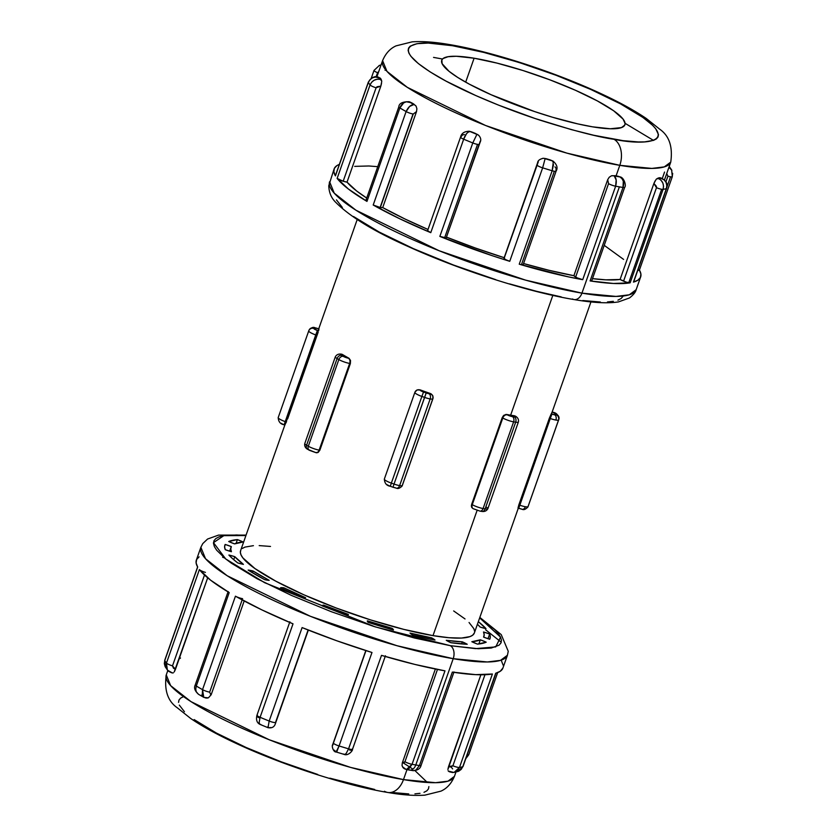 <?xml version="1.0" encoding="UTF-8"?>
<svg xmlns="http://www.w3.org/2000/svg" width="837" height="837" viewBox="0 0 837 837"><rect width="100%" height="100%" fill="white"/><g stroke="black" fill="none" stroke-linecap="round" stroke-linejoin="round"><path stroke-width="1.26" d="M249.865 570.311L249.625 571.012L249.865 570.311A13.81 2.501 19.4 0 0 248.139 570.081A13.81 2.501 -160.6 0 1 249.865 570.311A13.81 2.501 -160.6 0 1 253.036 570.991L249.865 570.311M314.775 327.696A4.059 2.762 99.5 0 1 314.806 327.696A4.059 2.762 99.5 0 1 315.465 327.937A4.059 0.732 -160.6 0 1 318.269 328.7L314.942 327.863L313.885 328.47L318.081 330.751L317.411 333.042L286.139 421.942L284.957 424.955L284.214 424.715M551.803 412.62L552.117 412.034A123.907 22.453 -160.6 0 1 551.248 413.834L555.255 414.922L556.312 414.315A4.059 3.997 25.9 0 1 558.813 419.442A8.129 1.475 -160.6 0 1 558.813 419.442L528.063 506.584A8.129 1.475 -160.6 0 1 525.364 506.73A8.129 1.475 19.4 0 0 528.063 506.584L558.813 419.442L528.063 506.584A4.059 3.997 25.9 0 1 527.885 507.002A4.059 3.997 -154.1 0 0 528.063 506.584L558.582 419.912A8.129 1.475 -160.6 0 1 555.883 420.059A8.129 1.475 -160.6 0 1 550.286 418.521L518.72 508.352L517.998 508.101L518.835 504.868L519.756 505.192L550.286 418.521A8.129 1.475 19.4 0 0 555.883 420.059A4.059 2.762 -80.5 0 0 554.732 414.849A4.059 0.732 -160.6 0 1 551.939 414.085L550.286 418.521L549.365 418.186L551.248 413.834A123.907 22.453 19.4 0 0 551.97 412.547L590.943 301.895M518.072 508.049L549.365 418.186L518.835 504.868L519.756 505.192A8.129 1.475 -160.6 0 0 525.364 506.73A4.059 2.762 -80.5 0 1 522.215 509.304L518.72 508.352L519.756 505.192A8.129 1.475 19.4 0 0 525.364 506.73A4.059 2.762 99.5 0 1 522.215 509.304A4.059 2.762 99.5 0 1 522.183 509.294M424.558 397.397A8.129 1.475 19.4 0 0 430.155 398.935A4.059 2.762 -80.5 0 0 429.004 393.725A4.059 0.732 -160.6 0 1 426.2 392.961L394.028 484.068L391.35 483.116L421.879 396.445L424.558 397.397L394.028 484.068A8.129 1.475 19.4 0 0 399.636 485.606A4.059 2.762 99.5 0 1 396.487 488.18A4.059 2.762 99.5 0 1 396.456 488.18A4.059 2.762 -80.5 0 0 399.636 485.606A8.129 1.475 19.4 0 0 402.325 485.47A8.129 1.475 -160.6 0 1 399.636 485.606L430.155 398.935L399.636 485.606A8.129 1.475 -160.6 0 1 394.028 484.068L391.35 483.116L421.879 396.445A8.129 1.475 -160.6 0 1 414.859 392.407L414.859 392.407A8.129 1.475 19.4 0 0 421.879 396.445L424.558 397.397L426.2 392.961L431.139 393.871L432.739 395.577L433.116 397.868L402.074 486.015A4.059 3.997 25.9 0 0 402.158 485.878A4.059 3.997 -154.1 0 0 402.325 485.47L432.855 398.789A8.129 1.475 -160.6 0 1 430.155 398.935A8.129 1.475 -160.6 0 1 424.558 397.397M202.261 695.191L201.55 695.16M387.939 792.493A20.318 13.831 -80.5 0 0 403.476 779.603L350.567 767.403L269.232 739.762L191.014 701.647L170.633 685.629L166.27 674.894A152.752 27.673 19.4 0 0 245.387 729.749A152.752 27.673 19.4 0 0 403.476 779.603L406.981 769.674L403.476 779.603A152.752 27.673 19.4 0 0 454.428 776.38L447.973 781.172L435.512 782.689L403.476 779.603A20.318 13.831 99.5 0 1 387.939 792.493A20.318 13.831 99.5 0 1 384.455 791.268M614.055 139.308C598.507 137.142 573.994 130.813 540.514 120.308C507.578 109.678 464.681 92.269 437.657 76.449C379.192 42.038 421.335 39.151 452.555 45.732A20.318 13.831 -80.5 0 0 449.082 44.507A20.318 13.831 99.5 0 1 452.555 45.732L483.807 52.407L519.306 62.545L556.019 75.257L590.776 89.454L620.583 103.924L642.868 117.41L652.578 125.268L655.727 128.752L658.468 134.621L658.039 136.965L656.407 138.879L653.582 140.354L644.511 141.903L638.338 141.955L623.042 140.658L593.841 135.28L571.305 129.599L535.042 118.498L498.632 105.159L475.834 95.575L446.027 81.116L430.197 71.94L418.333 63.56L410.883 56.288L408.916 53.16L408.142 50.408L408.571 48.075L410.203 46.15L417.004 43.681L428.272 43.074L452.555 45.732C468.113 47.897 492.627 54.227 526.096 64.731C559.032 75.361 601.929 92.771 628.964 108.59C687.418 143.001 645.275 145.889 614.055 139.308A20.318 13.831 99.5 0 1 619.798 165.328A20.318 13.831 -80.5 0 0 614.055 139.308M376.849 76.91L382.593 60.62L386.956 71.354L407.337 87.362L485.554 125.487L566.89 153.129L619.798 165.328A152.752 27.673 -160.6 0 1 461.71 115.475A152.752 27.673 -160.6 0 1 382.593 60.62C385.669 53.369 390.178 48.452 396.121 45.847L412.149 41.85C422.371 41.118 434.748 42.017 449.291 44.539C491.34 51.434 554.481 71.93 600.725 93.524C619.286 102.114 634.488 110.453 646.342 118.53L659.838 129.296C669.276 135.908 672.917 146.852 670.751 162.106A152.752 27.673 -160.6 0 1 619.798 165.328L616.084 175.885L619.798 165.328L651.835 168.415L664.285 166.898L670.751 162.106L664.484 179.892M637.627 270.257L639.342 269.922L640.901 274.023L640.431 277.455L637.93 280.154L633.442 282.1L666.346 188.639A162.504 29.441 -160.6 0 1 663.071 189.371A5.284 0.952 19.4 0 1 661.659 189.288A5.284 0.952 -160.6 0 1 656.48 187.687A5.284 0.952 19.4 0 0 661.659 189.288L628.744 282.749A5.284 0.952 19.4 0 1 623.565 281.148L656.48 187.687L623.565 281.148A10.232 1.852 19.4 0 1 620.091 279.464L653.906 183.449L620.091 279.464L605.894 279.84L592.502 278.637A152.752 27.673 19.4 0 0 620.091 279.464L626.264 282.132L630.167 282.822L663.071 189.371A5.284 0.952 -160.6 0 1 661.659 189.288L628.744 282.749A5.284 0.952 19.4 0 0 630.167 282.822L613.458 283.471L590.106 280.918L623.01 187.457A162.504 29.441 -160.6 0 1 619.38 186.86L581.945 293.138A10.159 6.916 99.5 0 1 574.182 299.583A10.159 6.916 -80.5 0 0 581.945 293.138L525.657 280.154L439.132 250.744L355.924 210.202L334.245 193.159L329.6 181.744A162.504 29.441 19.4 0 0 413.771 240.104A162.504 29.441 19.4 0 0 581.945 293.138L619.38 186.86A162.504 29.441 -160.6 0 1 615.634 186.212L582.719 279.673A162.504 29.441 -160.6 0 1 519.243 264.189L552.158 170.738A162.504 29.441 -160.6 0 1 542.648 167.85L509.743 261.311A162.504 29.441 -160.6 0 1 439.854 236.411L472.769 142.949A162.504 29.441 -160.6 0 1 463.677 139.204L430.773 232.665A162.504 29.441 -160.6 0 1 373.197 205.013L406.112 111.551A162.504 29.441 -160.6 0 1 399.877 107.942L366.962 201.403A162.504 29.441 -160.6 0 1 337.133 178.407L370.048 84.945A162.504 29.441 -160.6 0 1 368.343 82.434L335.428 175.896A162.504 29.441 -160.6 0 1 334.109 168.938A162.504 29.441 -160.6 0 1 339.362 164.387M450.348 645.683L375.321 626.892L264.67 582.709L225.708 558.949L213.477 542.658L223.835 535.649L245.921 535.544L236.641 534.979L223.678 535.67L219.106 536.831L215.862 538.526L213.979 540.723L213.487 543.422L214.377 546.582L216.637 550.181L225.205 558.541L231.43 563.228L257.064 578.733L291.349 595.379L331.337 611.711L373.564 626.338L414.409 637.993L450.348 645.683A10.159 6.916 99.5 0 1 453.215 658.688A10.159 6.916 -80.5 0 0 450.348 645.683L478.283 648.727L491.246 648.037L499.061 645.191L500.944 642.983L501.436 640.284L500.547 637.124L498.287 633.525L494.657 629.529L479.674 617.863L500.568 637.166L495.724 646.907L475.583 648.623L450.348 645.683M199.091 556.846L196.59 559.545L196.12 562.977L197.678 567.078A162.504 29.441 19.4 0 1 196.35 560.11L200.87 547.293L205.515 558.708L227.193 575.751L310.401 616.304L396.926 645.704L453.215 658.688A162.504 29.441 -160.6 0 1 285.04 605.653A162.504 29.441 -160.6 0 1 200.87 547.293L202.763 543.611L207.566 539.038L218.551 535.094L246.078 535.105M504.041 258.068L505.255 259.46L509.743 261.311L492.125 255.662L439.854 236.411L446.184 237.886L479.088 144.424A5.284 0.952 -160.6 0 1 477.529 144.372L444.614 237.834A5.284 0.952 19.4 0 0 446.184 237.886L480.208 142.028C481.265 139.925 480.783 137.718 478.785 135.416A5.284 4.802 -47 0 1 479.088 135.72A5.284 4.802 133 0 0 476.902 134.38L475.416 133.439A152.752 27.673 -160.6 0 1 472.549 132.256A152.752 27.673 19.4 0 0 475.416 133.439A4.949 0.9 -160.6 0 1 476.902 134.38A154.385 27.966 -160.6 0 1 470.038 131.545A154.385 27.966 19.4 0 0 476.902 134.38L472.769 142.949L476.902 134.38A5.284 4.802 -47 0 1 478.785 135.416L478.649 135.301M660.341 178.145L659.608 177.737A5.284 3.599 99.5 0 1 659.901 177.883A4.949 0.9 -160.6 0 1 661.408 178.218A154.385 27.966 -160.6 0 1 658.928 178.773A5.284 4.248 123.8 0 0 656.501 178.992L658.248 178.03L661.22 180.499L662.883 183.115L663.553 186.232L663.071 189.371L630.167 282.822A162.504 29.441 -160.6 0 1 590.106 280.918L623.01 187.457L623.314 181.231L622.017 178.637L619.84 176.91C623.387 179.17 624.454 182.686 623.01 187.457A5.284 0.952 19.4 0 0 624.664 187.321L624.664 187.321A5.284 0.952 -160.6 0 1 623.01 187.457A162.504 29.441 19.4 0 1 619.38 186.86A162.504 29.441 19.4 0 1 615.634 186.212A5.284 0.952 -160.6 0 1 608.551 183.627A5.284 0.952 19.4 0 0 615.634 186.212C616.806 181.399 616.346 177.988 614.253 175.969A154.385 27.966 19.4 0 0 619.84 176.91A154.385 27.966 -160.6 0 1 614.253 175.969A5.284 5.168 173.1 0 0 611.449 175.812L614.913 175.686L614.253 175.969L616.178 180.039L615.634 186.212L582.719 279.673A5.284 0.952 19.4 0 1 575.636 277.089L608.551 183.627L575.636 277.089A10.232 1.852 19.4 0 1 573.889 275.697L607.693 179.683L573.889 275.697L548.79 270.246L523.564 263.529A152.752 27.673 19.4 0 0 573.889 275.697L577.111 277.853L582.719 279.673L568.25 276.827L521.43 264.722A5.284 0.952 19.4 0 0 523.188 264.607L556.103 171.146A5.284 0.952 -160.6 0 1 554.345 171.261L521.43 264.722L523.198 264.586M554.983 166.835L556.103 168.394L555.977 170.8A5.284 0.952 -160.6 0 1 556.103 171.146A5.284 0.952 19.4 0 1 554.345 171.261A5.284 0.952 -160.6 0 1 552.158 170.738L553.278 162.368L552.305 160.861L549.94 159.836L553.006 161.07C556.971 164.523 558.007 167.892 556.103 171.146M543.904 158.308L543.213 158.308A5.284 4.708 88.1 0 1 545.117 158.685A5.284 4.708 -91.9 0 0 543.182 158.308A5.284 4.708 -91.9 0 0 542.617 158.36A5.284 4.708 88.1 0 1 543.213 158.308C539.677 159.145 537.804 160.62 537.605 162.734L504.01 258.131A10.232 1.852 19.4 0 0 504.062 258.507A5.284 0.952 19.4 0 0 509.743 261.311L542.648 167.85L545.117 158.685A4.949 0.9 -160.6 0 1 546.205 158.779A5.284 3.599 -80.5 0 0 545.912 158.632L546.948 158.925L545.912 158.632A5.284 3.599 99.5 0 1 546.205 158.779A4.949 0.9 -160.6 0 1 546.948 158.925A152.752 27.673 19.4 0 0 549.94 159.836A152.752 27.673 -160.6 0 1 546.948 158.925A4.949 0.9 19.4 0 0 546.205 158.779L545.117 158.685A154.385 27.966 19.4 0 0 552.305 160.861A154.385 27.966 -160.6 0 1 545.117 158.685L542.648 167.85A162.504 29.441 19.4 0 0 552.158 170.738L519.243 264.189A5.284 0.952 19.4 0 0 521.43 264.722L554.345 171.261A5.284 0.952 19.4 0 1 552.158 170.738L553.487 164.722M661.042 178.019A5.284 1.988 105.1 0 1 661.408 178.218C665.917 180.353 667.56 183.826 666.346 188.639A162.504 29.441 19.4 0 1 663.071 189.371C664.17 184.579 662.789 181.054 658.928 178.773A154.385 27.966 19.4 0 0 661.408 178.218A5.284 1.988 -74.9 0 0 661.063 178.019C666.273 180.572 668.114 184.056 666.587 188.461A5.284 0.952 -160.6 0 1 666.346 188.639L666.807 185.511L666.043 182.414L664.159 179.85L659.901 177.883A4.949 0.9 19.4 0 0 659.274 177.8L659.274 177.8A152.752 27.673 -160.6 0 1 658.248 178.03A152.752 27.673 19.4 0 0 659.274 177.8A4.949 0.9 -160.6 0 1 659.901 177.883A5.284 3.599 -80.5 0 0 659.608 177.737M637.773 270.288A5.284 0.952 19.4 0 0 639.384 270.152L672.299 176.691A5.284 0.952 -160.6 0 1 670.542 176.806L666.953 186.965L670.542 176.806A5.284 0.952 -160.6 0 1 667.916 176.147L666.723 173.541L667.916 176.147L665.959 181.723L667.916 176.147A5.284 0.952 19.4 0 0 670.542 176.806A5.284 0.952 19.4 0 0 672.289 176.701M365.926 200.294L366.962 201.403L399.877 107.942C401.77 103.328 404.857 101.298 409.136 101.821A4.949 0.9 -160.6 0 1 411.658 102.815A152.752 27.673 19.4 0 0 413.624 103.955A152.752 27.673 -160.6 0 1 411.658 102.815L406.301 101.758L403.601 102.941L399.877 107.942A162.504 29.441 19.4 0 0 406.112 111.551A5.284 0.952 19.4 0 0 413.039 113.999A5.284 0.952 19.4 0 0 413.248 114.031L416.533 111.562L413.248 114.031L380.333 207.492L413.248 114.031A5.284 0.952 -160.6 0 1 413.039 113.999L380.124 207.461A5.284 0.952 19.4 0 0 380.333 207.492L382.718 207.576A152.752 27.673 19.4 0 0 428.021 229.464L404.93 218.98L382.718 207.576L416.533 111.562L382.718 207.576A10.232 1.852 19.4 0 1 380.333 207.492A5.284 0.952 19.4 0 1 380.124 207.461L413.039 113.999A5.284 0.952 -160.6 0 1 406.112 111.551L409.617 106.425L413.844 104.552L413.624 103.955L416.115 106.194A5.284 5.148 -124.7 0 0 413.844 104.552A154.385 27.966 -160.6 0 1 409.136 101.821A154.385 27.966 19.4 0 0 413.844 104.552C410.8 104.74 408.226 107.073 406.112 111.551L373.197 205.013L380.124 207.461A5.284 0.952 19.4 0 1 373.197 205.013L399.667 218.729L430.773 232.665L463.677 139.204A162.504 29.441 19.4 0 0 472.769 142.949L439.854 236.411A5.284 0.952 19.4 0 0 444.614 237.834L477.529 144.372A5.284 0.952 -160.6 0 1 472.769 142.949A5.284 0.952 19.4 0 0 477.529 144.372A5.284 0.952 19.4 0 0 479.088 144.424L446.184 237.886A10.232 1.852 19.4 0 0 446.56 237.582M164.763 660.539A5.284 0.952 -160.6 0 1 164.732 660.299A5.284 0.952 19.4 0 0 164.763 660.539L164.324 663.626L165.14 666.608L167.505 670.175L166.019 666.116L166.469 663.04A162.504 29.441 -160.6 0 1 164.763 660.539L197.678 567.078L164.763 660.539A162.504 29.441 19.4 0 0 166.469 663.04L199.384 569.578A162.504 29.441 19.4 0 0 229.212 592.575L196.297 686.037A162.504 29.441 19.4 0 0 202.523 689.646L235.438 596.185A162.504 29.441 19.4 0 0 293.013 623.837L260.098 717.299A162.504 29.441 19.4 0 0 269.179 721.044L302.094 627.583A162.504 29.441 19.4 0 0 371.984 652.494L339.069 745.955L336.223 751.856A5.284 4.708 88.1 0 1 334.225 750.151M402.471 766.818L406.28 769.548L413.52 770.689L415.958 770.04L419.431 765.552A162.504 29.441 -160.6 0 1 415.79 764.966A8.129 5.535 99.5 0 1 409.575 770.113A8.129 5.535 99.5 0 1 408.184 769.632M343.411 754.032L344.781 754.419L346.131 753.551L348.579 748.833A162.504 29.441 -160.6 0 1 339.069 745.955A162.504 29.441 19.4 0 0 348.579 748.833L381.494 655.371A162.504 29.441 19.4 0 0 444.97 670.856L412.055 764.317A162.504 29.441 19.4 0 0 415.79 764.966L453.215 658.688L415.79 764.966A162.504 29.441 19.4 0 0 419.431 765.552L452.346 672.09L475.709 674.643L492.407 674.005L459.492 767.466A162.504 29.441 19.4 0 0 462.767 766.734L495.682 673.272L500.181 671.326L502.922 668.041M510.643 415.173L552.828 295.388L510.643 415.173A123.907 22.453 19.4 0 0 514.535 415.79L515.508 416.24L514.535 415.79A123.907 22.453 -160.6 0 1 510.643 415.173A123.907 22.453 -160.6 0 1 506.605 414.461A123.907 22.453 19.4 0 0 510.643 415.173M505.987 414.42L512.464 416.648L515.728 417.025L514.975 416.052A4.059 2.888 -59.9 0 1 515.686 416.303A4.059 2.888 -59.9 0 1 515.718 416.324A4.059 2.888 120.1 0 0 514.975 416.052A4.059 0.732 -160.6 0 1 514.514 416.993A4.059 2.762 99.5 0 1 515.665 422.193L485.146 508.875L483.095 508.53L513.615 421.848L515.665 422.193L485.146 508.875A8.129 1.475 19.4 0 0 487.856 508.697A8.129 1.475 -160.6 0 1 485.146 508.875L483.095 508.53L513.615 421.848A8.129 1.475 -160.6 0 1 502.796 417.998L502.2 417.653L503.455 415.654L505.987 414.42M471.67 504.324L502.2 417.653L471.67 504.324L472.267 504.669L502.796 417.998L472.267 504.669A8.129 1.475 19.4 0 0 483.095 508.53A8.129 1.475 -160.6 0 1 472.267 504.669L471.67 504.324L471.398 505.82L471.67 504.324M471.461 506.531L471.398 505.82L471.461 506.531M471.953 507.724L471.649 507.17L471.953 507.724M285.04 424.453L240.585 550.694A123.907 22.453 19.4 0 0 304.762 595.191A123.907 22.453 19.4 0 0 433.011 635.628L477.111 510.382L433.011 635.628L449.019 637.721L461.501 638.056L469.996 636.601L472.633 635.231L474.349 632.992M341.873 354.229L342.354 354.438A123.907 22.453 19.4 0 0 349.039 358.309L350.515 360.444L350.368 363.54L319.849 450.222L318.123 452.461L316.396 452.733M414.995 392.082A4.059 3.997 25.9 0 1 420.028 389.979L417.004 389.969L414.953 392.218L417.004 389.969L420.08 389.854A123.907 22.453 19.4 0 0 430.417 393.536A123.907 22.453 -160.6 0 1 420.08 389.854L421.45 391.141L426.2 392.961L423.522 392.009L421.879 396.445L423.522 392.009A4.059 0.732 -160.6 0 1 420.028 389.979A4.059 3.997 -154.1 0 0 414.87 392.386A8.129 1.475 19.4 0 0 414.859 392.407L384.34 479.088A8.129 1.475 19.4 0 0 384.34 479.088A8.129 1.475 19.4 0 0 391.35 483.116A8.129 1.475 -160.6 0 1 384.34 479.088A8.129 1.475 -160.6 0 1 384.35 479.057L414.849 392.438M357.19 219.576L318.227 330.238A123.907 22.453 19.4 0 0 318.081 330.751A123.907 22.453 -160.6 0 1 318.949 328.951L318.646 330.73M474.108 58.213A97.102 17.587 -160.6 0 1 574.601 89.904A97.102 17.587 -160.6 0 1 624.894 124.776A97.102 17.587 -160.6 0 1 592.502 126.826A97.102 17.587 -160.6 0 1 492.01 95.136A97.102 17.587 -160.6 0 1 441.727 60.264A97.102 17.587 -160.6 0 1 474.108 58.213L465.675 82.162L474.108 58.213L456.301 56.267L448.046 56.717L443.055 58.527L441.863 59.929L442.114 63.664L449.019 71.291L457.713 77.433L469.316 84.16L491.173 94.759L534.581 111.562L552.451 117.222L577.687 123.866L592.502 126.826L610.309 128.762L621.483 127.59L624.747 125.111L625.072 123.384L623.052 119.084L613.636 110.766L597.294 100.879L575.438 90.27L549.961 79.86L523.041 70.538L497.011 63.11L474.108 58.213M205.421 572.403A5.284 0.952 -160.6 0 1 199.384 569.578L166.469 663.04A5.284 0.952 19.4 0 0 172.506 665.865L204.49 575.05L172.506 665.865L173.458 668.198L175.456 669.338L207.681 577.833L174.19 671.954M202.763 695.986L202.104 695.568M244.184 600.966L211.154 694.762L244.184 600.966M268.562 727.311L267.526 726.997M337.039 751.772L335.543 751.103M402.315 762.884L435.376 669.025L402.315 762.884L404.219 762.685L404.962 761.722L437.469 669.443L404.962 761.722A5.284 0.952 19.4 0 0 412.055 764.317L408.833 768.837L406.918 769.58L405.37 769.14A5.284 5.168 -6.9 0 1 403.047 767.592L402.042 765.552L402.315 762.884L404.962 761.722A5.284 0.952 -160.6 0 0 412.055 764.317L444.97 670.856L414.953 664.442L381.494 655.371L348.579 748.833A5.284 0.952 19.4 0 0 352.523 749.241L385.438 655.779M446.696 237.206A152.752 27.673 19.4 0 0 504.167 257.691M460.538 137.142A5.284 0.952 19.4 0 0 463.677 139.204C465.309 134.495 467.423 131.943 470.038 131.545A4.949 0.9 -160.6 0 1 472.549 132.256L470.54 131.555L472.549 132.256L470.038 131.545L468.228 132.058L466.491 133.742L463.677 139.204A5.284 0.952 -160.6 0 1 460.538 137.132A5.284 0.952 -160.6 0 1 460.925 136.933L462.401 135.008L464.336 134.527M347.02 182.152A152.752 27.673 19.4 0 0 366.711 198.045L356.719 191.045L347.02 182.152L380.835 86.138L347.02 182.152L343.18 181.231A10.232 1.852 19.4 0 0 347.02 182.152M381.724 81.555L380.835 86.138L377.058 86.755L376.095 87.77L343.18 181.231L376.095 87.77A5.284 0.952 -160.6 0 1 370.048 84.945L371.649 82.214L374.139 80.226L377.1 79.253L381.128 79.274L381.714 81.074A5.284 4.122 -83.9 0 0 380.029 79.379A154.385 27.966 -160.6 0 1 378.732 77.485A154.385 27.966 19.4 0 0 380.029 79.379C375.52 78.678 372.193 80.54 370.048 84.945L337.133 178.407L343.18 181.231A5.284 0.952 19.4 0 1 337.133 178.407L348.38 189.005L366.962 201.403A5.284 0.952 19.4 0 1 365.895 200.346L398.81 106.885A5.284 0.952 19.4 0 0 399.877 107.942A5.284 0.952 -160.6 0 1 398.81 106.885C399.05 103.39 402.482 101.675 409.084 101.716L410.287 102.145M335.532 175.54L368.343 82.434C370.425 77.935 373.888 76.282 378.732 77.485A4.949 0.9 -160.6 0 1 380.584 78.49L380.207 78.061L380.584 78.49A152.752 27.673 19.4 0 0 381.128 79.274A152.752 27.673 -160.6 0 1 380.584 78.49L375.583 77.014L372.496 77.799L369.954 79.724L368.343 82.434A162.504 29.441 19.4 0 0 370.048 84.945A5.284 0.952 19.4 0 0 376.095 87.77L380.835 86.138L381.546 83.376M611.449 175.812A5.284 5.168 -6.9 0 1 614.253 175.969A4.949 0.9 -160.6 0 1 614.913 175.686A152.752 27.673 19.4 0 0 616.084 175.885A152.752 27.673 19.4 0 0 617.246 176.073L619.987 176.869A5.284 0.68 110.8 0 0 619.84 176.91L617.246 176.073A152.752 27.673 -160.6 0 1 616.084 175.885A152.752 27.673 -160.6 0 1 614.913 175.686L611.449 175.812L609.21 177.256L607.693 179.683L608.551 183.627L607.693 179.683M336.464 199.876L342.354 207.471M353.517 216.511L379.161 232.027L413.447 248.662L453.424 265.005L495.661 279.631M509.607 283.9L536.496 291.286L561.208 296.894M582.782 300.525L600.38 302.021M607.474 301.948L613.343 301.33M617.915 300.169L621.159 298.474L623.042 296.277M474.569 631.244L473.847 628.671L469.055 622.498M465.027 618.951L453.675 610.947M270.508 546.446L259.198 545.598M253.423 545.661L244.927 547.105L242.291 548.476M240.763 550.265L240.365 552.462L241.087 555.036L242.929 557.955L254.95 568.564L275.812 581.181L303.695 594.72L336.212 608.007L370.561 619.903L403.779 629.382L433.011 635.628A123.907 22.453 19.4 0 0 474.338 633.013L518.291 508.205M248.139 570.081L264.691 579.675L267.191 580.146L269.19 580.344L253.036 570.991L252.418 572.717L253.036 570.991A134.066 24.294 -160.6 0 0 269.19 580.344A13.81 2.501 -160.6 0 1 264.691 579.675A140.564 25.466 -160.6 0 1 248.139 570.081M234.789 556.678L228.909 555.057L232.749 558.844L237.76 562.935L243.421 564.368L234.789 556.678L233.722 559.691L234.789 556.678A13.81 2.501 -160.6 0 0 228.909 555.057A140.564 25.466 -160.6 0 0 237.76 562.935A13.81 2.501 -160.6 0 0 243.421 564.368A134.066 24.294 -160.6 0 1 234.789 556.678M224.871 545.159A140.564 25.466 -160.6 0 0 225.268 549.689A13.81 2.501 -160.6 0 0 231.41 551.709A134.066 24.294 -160.6 0 1 231.012 547.325A134.066 24.294 -160.6 0 1 231.336 546.603L225.184 544.468L224.609 546.864L225.268 549.689L231.41 551.709L230.75 548.946L231.336 546.603A13.81 2.501 -160.6 0 0 225.184 544.468L224.682 545.902L225.184 544.468A140.564 25.466 -160.6 0 0 224.871 545.159L224.871 545.19M243.096 541.989L237.415 539.593L228.721 541.529L234.601 543.893L243.096 541.989A13.81 2.501 -160.6 0 0 237.415 539.593L236.118 543.297L237.415 539.593A140.564 25.466 -160.6 0 0 228.721 541.529A13.81 2.501 -160.6 0 0 234.601 543.893A134.066 24.294 -160.6 0 1 243.096 541.989M480.145 627.039L486.015 628.65L478.335 621.671A140.564 25.466 -160.6 0 1 486.015 628.65A13.81 2.501 -160.6 0 1 480.145 627.039L477.414 624.266A134.066 24.294 -160.6 0 1 480.145 627.039M490.053 638.547A140.564 25.466 -160.6 0 0 489.655 634.017L488.013 638.704L489.655 634.017A13.81 2.501 -160.6 0 0 483.514 631.998A134.066 24.294 -160.6 0 1 483.922 636.382A134.066 24.294 -160.6 0 1 483.587 637.103L489.739 639.248L490.315 636.842L489.655 634.017L483.514 631.998L484.173 634.76L483.587 637.103A13.81 2.501 -160.6 0 0 489.739 639.248A140.564 25.466 -160.6 0 0 490.053 638.547L490.043 638.568M471.827 641.717L477.508 644.124L486.203 642.178L480.323 639.813L471.827 641.717A13.81 2.501 -160.6 0 0 477.508 644.124A140.564 25.466 -160.6 0 0 486.203 642.178A13.81 2.501 -160.6 0 0 480.323 639.813A134.066 24.294 -160.6 0 1 471.827 641.717M446.278 640.315L450.798 642.69L467.224 644.27L462.317 641.853L446.278 640.315A13.81 2.501 -160.6 0 0 450.798 642.69A140.564 25.466 -160.6 0 0 467.224 644.27A13.81 2.501 -160.6 0 0 462.317 641.853A134.066 24.294 -160.6 0 1 446.278 640.315M410.004 633.065L412.829 635.137L435.01 640.043L431.662 637.857L410.004 633.065A13.81 2.501 -160.6 0 0 412.829 635.137A140.564 25.466 -160.6 0 0 435.01 640.043A13.81 2.501 -160.6 0 0 431.662 637.857A134.066 24.294 -160.6 0 1 410.004 633.065M367.401 620.845L368.186 622.351L393.432 629.999L392.051 628.315L367.401 620.845A13.81 2.501 -160.6 0 0 367.349 620.949L367.349 620.96A13.81 2.501 -160.6 0 0 368.186 622.351A140.564 25.466 -160.6 0 0 393.432 629.999A13.81 2.501 -160.6 0 0 392.051 628.315A134.066 24.294 -160.6 0 1 367.401 620.845M322.276 605.685A13.81 2.501 -160.6 0 0 322.255 605.894A140.564 25.466 -160.6 0 0 347.522 615.352A13.81 2.501 -160.6 0 0 348.328 614.86L348.328 614.871A13.81 2.501 -160.6 0 0 348.276 614.368L347.972 615.205L348.276 614.368A134.066 24.294 -160.6 0 1 323.595 605.13L322.255 605.894L347.522 615.352L348.265 614.996L348.276 614.368L323.595 605.13L323.197 606.27L323.595 605.13A13.81 2.501 -160.6 0 0 322.276 605.685L322.266 605.706M283.879 587.815L280.562 587.741L291.37 592.816L302.806 597.88L305.599 597.712L283.879 587.815L283.419 589.112L283.879 587.815A13.81 2.501 -160.6 0 0 280.562 587.741A140.564 25.466 -160.6 0 0 302.806 597.88A13.81 2.501 -160.6 0 0 305.599 597.712A134.066 24.294 -160.6 0 1 283.879 587.815M442.501 59.019L433.545 57.397M655.109 180.865L653.906 183.449L656.48 187.687L656.365 186.285L653.906 183.449L656.166 179.348M446.466 237.112L475.228 247.972L504.502 257.796M427.613 230.646L430.773 232.665A5.284 0.952 19.4 0 1 427.623 230.593L460.538 137.132C461.501 133.24 464.462 131.294 469.421 131.283A5.284 2.992 102.1 0 1 470.038 131.545A5.284 2.992 -77.9 0 0 469.39 131.273M590.106 280.918L591.749 280.761A5.284 0.952 19.4 0 1 590.106 280.918M639.416 270.058A162.504 29.441 -160.6 0 1 640.671 276.89A162.504 29.441 -160.6 0 1 633.442 282.1L633.661 281.776M623.607 259.418L604.23 245.346M377.843 166.678L368.876 165.988L354.679 166.364M379.716 78.144L379.171 77.569C375.3 75.476 371.67 77.025 368.301 82.214A5.284 0.952 -160.6 0 1 368.489 82.057A5.284 0.952 19.4 0 0 368.311 82.204A5.284 0.952 19.4 0 0 368.343 82.434A5.284 0.952 -160.6 0 1 368.301 82.214L335.386 175.676A5.284 0.952 19.4 0 0 335.428 175.896L333.869 171.794L334.34 168.373L336.84 165.674M367.15 200.158L366.156 200.169M447.91 769.496L480.877 674.789L448.527 766.65L450.724 767.006L452.901 765.782L484.968 674.727L452.901 765.782A5.284 0.952 19.4 0 0 459.492 767.466L457.923 770.134L453.832 772.457L458.697 771.222L461.187 769.402L462.767 766.734A162.504 29.441 -160.6 0 1 459.492 767.466L492.407 674.005A162.504 29.441 19.4 0 1 452.346 672.09L419.431 765.552A5.284 0.952 19.4 0 0 421.074 765.426A5.284 0.952 -160.6 0 1 419.431 765.552M165.36 667.016L164.722 660.309L197.637 566.848A5.284 0.952 -160.6 0 0 197.678 567.078L197.658 566.816M199.384 569.578L210.621 580.187L229.212 592.575A5.284 0.952 -160.6 0 1 228.145 591.518L195.23 684.98A5.284 0.952 19.4 0 0 196.297 686.037L195.743 689.029L196.256 691.739L198.474 694.281L203.893 697.42L202.272 695.233L202.523 689.646A162.504 29.441 -160.6 0 1 196.297 686.037L229.212 592.575M503.152 665.206L501.635 661.314A5.284 0.952 -160.6 0 0 501.593 661.104M267.421 727.112L268.018 727.552L269.179 721.044L302.094 627.583L336.704 640.744L371.984 652.494L339.069 745.955A5.284 0.952 -160.6 0 1 333.388 743.141L365.978 650.611L333.388 743.141A5.284 0.952 19.4 0 0 339.069 745.955L336.715 751.877M242.584 598.664A5.284 0.952 -160.6 0 1 235.438 596.185L261.908 609.901L293.013 623.837L260.098 717.299L259.135 722.54L259.732 724.12L261.144 724.716M183.439 696.646L180.614 698.121L178.982 700.035L178.553 702.379M179.327 705.12L184.443 711.732M194.142 719.59L216.438 733.076L246.245 747.546L281.002 761.743L317.715 774.455M329.83 778.169L374.694 789.469M393.442 792.618L408.749 793.926M414.922 793.863L420.017 793.319M423.993 792.315L426.818 790.85L428.45 788.925L428.879 786.592M479.831 617.424L501.227 634.603L508.247 651.291L507.421 655.256A162.504 29.441 -160.6 0 1 453.215 658.688L487.291 661.973L500.547 660.351L507.421 655.256L502.911 668.062A162.504 29.441 19.4 0 1 495.682 673.272L462.767 766.734A5.284 0.952 19.4 0 0 463.007 766.566L495.922 673.105M210.673 694.595L209.668 692.126L210.673 694.595M242.155 599.888L209.668 692.126L242.155 599.888M235.438 596.185L202.523 689.646A5.284 0.952 19.4 0 0 209.668 692.126A5.284 0.952 -160.6 0 1 202.523 689.646L203.778 697.347M211.154 694.762L208.413 697.828L203.893 697.42M207.712 697.985A5.284 5.148 55.3 0 1 204.96 697.723M196.297 686.037A5.284 0.952 -160.6 0 1 195.23 684.98C193.765 687.878 194.854 690.975 198.474 694.281M258.957 717.727L257.482 716.89L257.189 715.666M308.1 629.989L275.509 722.519L308.1 629.989M333.147 743.748L332.927 744.982L333.147 743.748M346.12 753.562L348.579 748.833A5.284 0.952 -160.6 0 0 352.513 749.261A5.284 0.952 -160.6 0 0 352.398 748.906L351.195 750.287L349.604 750.036M270.686 727.51A5.284 4.802 -47 0 1 268.018 727.552L269.179 721.044A5.284 0.952 19.4 0 0 275.509 722.519A5.284 0.952 -160.6 0 1 269.179 721.044A162.504 29.441 -160.6 0 1 260.098 717.299A5.284 0.952 -160.6 0 1 256.959 715.248A5.284 0.952 -160.6 0 1 257.346 715.028M409.575 770.113A8.129 5.535 -80.5 0 0 415.79 764.966A162.504 29.441 -160.6 0 1 412.055 764.317L406.405 769.559M406.918 769.58L405.37 769.14M452.733 772.551L450.044 771.944A5.284 4.248 -56.2 0 1 448.831 771.432A5.284 4.248 -56.2 0 1 448.109 770.783A5.284 4.248 123.8 0 0 448.799 771.411M167.505 670.175L172.296 672.906A5.284 4.122 -83.9 0 0 173.311 672.854A5.284 4.122 96.1 0 1 172.296 672.906A5.284 4.122 96.1 0 1 171.135 672.55L168.614 671.305M308.34 630.083L275.164 724.298C273.992 727.217 271.586 728.336 267.934 727.667L260.349 724.539C256.969 723.105 255.84 719.998 256.959 715.227A5.284 0.952 19.4 0 0 260.098 717.299L259.135 722.551M454.083 772.405L459.492 767.466A5.284 0.952 -160.6 0 1 452.901 765.782L448.527 766.65L447.941 769.151M448.109 770.783L448.642 771.233L448.109 770.783M468.678 754.566A5.284 0.952 -160.6 0 1 468.71 754.796A5.284 0.952 -160.6 0 1 467.109 754.922A5.284 0.952 19.4 0 0 468.72 754.786L497.659 672.613M180.52 658.008L179.568 658.709M174.378 671.672L175.456 669.338L172.506 665.865A5.284 0.952 -160.6 0 1 166.469 663.04L167.348 669.956M172.684 672.896L173.311 672.854L172.684 672.896M581.945 293.138A162.504 29.441 19.4 0 0 636.151 289.707L629.278 294.802L616.022 296.424L581.945 293.138M416.533 111.562L416.889 108.726L416.115 106.194L413.624 103.955A4.949 0.9 -160.6 0 1 413.844 104.552A5.284 5.148 55.3 0 1 416.115 106.194M374.013 70.454A5.284 0.952 19.4 0 0 377.571 72.683L378.701 71.668L377.571 72.683L376.106 76.847L377.571 72.683A5.284 0.952 -160.6 0 1 374.013 70.434A5.284 0.952 -160.6 0 1 374.254 70.266M385.062 70.266L386.296 69.994M664.557 172.056L662.308 178.459M537.605 162.734L536.967 165.046A5.284 0.952 19.4 0 0 542.648 167.85A5.284 0.952 -160.6 0 1 536.967 165.046L504.062 258.507L538.306 161.782M537.584 162.786L537.888 162.158M479.36 143.765L480.271 141.097L479.36 143.765M480.312 141.641L480.103 142.3M671.776 170.204L668.951 167.212L671.881 170.392M672.686 173.374L672.257 176.461M672.299 176.691L671.661 169.984L669.213 166.458M381.128 79.274A4.949 0.9 -160.6 0 1 380.029 79.379A5.284 4.122 96.1 0 1 381.714 81.074L381.128 79.274M381.002 65.129L379.151 65.474M658.928 178.773A4.949 0.9 -160.6 0 1 658.248 178.03L656.501 178.992A5.284 4.248 -56.2 0 1 658.928 178.773M666.346 188.639L633.442 282.1A5.284 0.952 19.4 0 0 633.672 281.923L666.587 188.461A5.284 0.952 -160.6 0 0 666.493 188.168A5.284 0.952 19.4 0 1 666.587 188.451A5.284 0.952 19.4 0 1 666.346 188.639M618.784 176.44L617.246 176.073A4.949 0.9 -160.6 0 1 619.84 176.91A5.284 0.68 -69.2 0 1 619.987 176.869A5.284 0.68 -69.2 0 1 620.071 177.025M545.912 158.632L543.454 158.298M553.027 161.081A5.284 3.16 117.3 0 0 552.305 160.861A5.284 3.16 -62.7 0 1 553.006 161.07M552.661 160.934L549.94 159.836A4.949 0.9 -160.6 0 1 552.305 160.861M468.458 131.336A5.284 2.992 102.1 0 1 469.421 131.283L469.766 131.399M479.088 135.72L477.362 134.37M501.237 642.209L485.617 629.769M574.182 299.583A10.159 6.916 99.5 0 1 572.445 298.966M653.488 140.386L625.061 123.311M427.372 782.48L414.849 770.5M412.934 769.13L402.492 762.392M451.174 766.964L452.629 768.931M343.097 356.29L349.039 358.309A123.907 22.453 -160.6 0 1 342.354 354.438L340.481 354.574L343.097 356.29A4.059 2.888 120.1 0 0 338.839 359.575L308.319 446.247L306.583 445.242L337.102 358.56L338.839 359.575L308.319 446.247A8.129 1.475 19.4 0 0 319.138 450.107L319.849 450.222L350.368 363.54L349.657 363.425L319.138 450.107L349.657 363.425A8.129 1.475 -160.6 0 1 338.839 359.575A8.129 1.475 19.4 0 0 349.657 363.425L350.368 363.54L350.515 360.444L348.516 358.226A4.059 2.762 99.5 0 1 349.657 363.425A4.059 2.762 -80.5 0 0 348.516 358.226A4.059 0.732 -160.6 0 1 343.097 356.29L341.37 355.286A4.059 2.888 120.1 0 0 337.102 358.56A8.129 1.475 -160.6 0 1 335.313 356.855L335.313 356.855A8.129 1.475 19.4 0 0 337.102 358.56L338.839 359.575A4.059 2.888 -59.9 0 1 343.097 356.29M315.329 452.44L309.92 450.505M308.194 449.5A4.059 2.888 -59.9 0 1 307.482 449.249A4.059 2.888 -59.9 0 1 306.583 445.242A8.129 1.475 -160.6 0 1 304.783 443.526A8.129 1.475 19.4 0 0 306.583 445.242L337.102 358.56A4.059 2.888 -59.9 0 1 341.37 355.286A4.059 0.732 -160.6 0 1 341.82 354.344A4.059 2.762 -80.5 0 0 341.172 354.114A4.059 2.762 99.5 0 1 341.82 354.344L342.354 354.438M316.972 452.796L315.863 452.524L318.123 452.461L319.849 450.222L319.138 450.107A4.059 2.762 99.5 0 1 315.988 452.671A4.059 2.762 -80.5 0 0 319.138 450.107A8.129 1.475 -160.6 0 1 308.319 446.247A4.059 2.888 120.1 0 0 309.209 450.254A4.059 2.888 -59.9 0 1 309.209 450.254A4.059 2.888 -59.9 0 1 308.319 446.247L306.583 445.242A4.059 2.888 120.1 0 0 307.482 449.249C305.202 447.805 304.302 445.901 304.783 443.526L335.313 356.855C336.516 354.679 338.472 353.769 341.172 354.114L341.737 354.208M307.482 449.249L315.988 452.671A4.059 2.762 99.5 0 1 315.957 452.671L316.553 452.765M432.855 398.789L402.325 485.47L432.928 398.632L432.739 395.577L430.354 393.662A4.059 3.997 25.9 0 1 432.855 398.789A4.059 3.997 -154.1 0 0 430.354 393.662A4.059 0.732 -160.6 0 1 429.004 393.725A4.059 2.762 99.5 0 1 430.155 398.935A8.129 1.475 19.4 0 0 432.855 398.789M395.828 487.94L393.024 487.176M389.613 485.941L388.912 485.648M388.274 485.355L387.311 484.79M479.287 510.863L473.878 508.938M556.312 414.315L552.807 412.285A4.059 0.732 -160.6 0 1 556.312 414.315L556.082 414.775A4.059 3.997 25.9 0 1 558.582 419.912L558.813 419.442A8.129 1.475 19.4 0 0 558.823 419.421A4.059 3.997 -154.1 0 0 556.312 414.315M521.556 509.063L518.752 508.3M308.958 330.416L308.738 330.877A8.129 1.475 19.4 0 0 308.727 330.908L308.727 330.908A8.129 1.475 19.4 0 0 315.737 334.936L285.218 421.618L286.139 421.942L316.658 335.26L315.737 334.936A8.129 1.475 -160.6 0 1 308.727 330.908L278.198 417.579A8.129 1.475 19.4 0 0 278.198 417.579A8.129 1.475 19.4 0 0 285.218 421.618L315.737 334.936L316.658 335.26L318.081 330.751L317.39 330.5L315.737 334.936L317.39 330.5A4.059 0.732 -160.6 0 1 313.885 328.47A4.059 3.997 -154.1 0 0 308.738 330.877L308.958 330.416M318.186 332.132L287.656 418.814M283.471 424.443L282.77 424.139M282.142 423.846L281.18 423.292M515.205 416.031L515.686 416.303C517.967 417.747 518.856 419.661 518.375 422.026L518.375 422.026A8.129 1.475 -160.6 0 1 515.665 422.193A8.129 1.475 19.4 0 0 518.375 422.026L487.856 508.697A8.129 1.475 -160.6 0 0 486.056 506.992M308.717 330.939L278.208 417.558A8.129 1.475 -160.6 0 1 278.208 417.558A4.059 3.997 25.9 0 0 278.187 417.621M384.329 479.12A4.059 3.997 25.9 0 1 384.35 479.057C384.581 483.263 386.568 485.669 390.314 486.276L391.35 483.116L390.345 486.224M401.603 486.653L402.325 485.47A4.059 3.997 25.9 0 1 402.158 485.878C399.929 488.243 398.035 489.017 396.487 488.18L392.992 487.228L394.028 484.068L392.992 487.228L390.314 486.276M402.158 485.878L402.409 485.303M473.198 508.697A4.059 2.888 -59.9 0 1 473.167 508.676A4.059 2.888 -59.9 0 1 472.267 504.669A4.059 2.888 120.1 0 0 473.167 508.676L472.685 508.404M473.167 508.676L479.946 511.104A4.059 2.762 -80.5 0 0 483.095 508.53A4.059 2.762 99.5 0 1 479.936 511.104A4.059 2.762 99.5 0 1 479.915 511.093L481.997 511.449A4.059 2.762 -80.5 0 0 485.146 508.875A4.059 2.762 99.5 0 1 481.997 511.449A4.059 2.762 99.5 0 1 481.338 511.208M515.508 416.24L514.535 415.79M513.615 421.848L515.665 422.193A4.059 2.762 -80.5 0 0 514.514 416.993L512.464 416.648A4.059 2.762 99.5 0 1 513.615 421.848A4.059 2.762 -80.5 0 0 512.464 416.648A4.059 0.732 -160.6 0 1 507.055 414.723A4.059 2.888 120.1 0 0 502.796 417.998A8.129 1.475 19.4 0 0 513.615 421.848M507.055 414.723L504.052 415.162L502.2 417.653L502.796 417.998A4.059 2.888 -59.9 0 1 507.055 414.723M522.215 509.304C523.763 510.141 525.657 509.367 527.885 507.002A4.059 3.997 25.9 0 1 527.812 507.149M554.732 414.849A4.059 2.762 99.5 0 1 555.883 420.059A8.129 1.475 19.4 0 0 558.582 419.912A4.059 3.997 -154.1 0 0 556.082 414.775A4.059 0.732 -160.6 0 1 554.732 414.849M551.939 414.085L551.248 413.834L549.365 418.186L550.286 418.521L551.939 414.085M286.547 421.639L285.773 423.166M284.957 424.955L286.139 421.942L285.218 421.618L284.172 424.777L285.218 421.618A8.129 1.475 -160.6 0 1 278.198 417.579C278.449 421.764 280.437 424.16 284.172 424.777L284.894 425.029M308.853 330.573A4.059 3.997 25.9 0 1 313.885 328.47L314.116 328.01A4.059 3.997 -154.1 0 0 309.135 329.998A4.059 3.997 25.9 0 1 314.116 328.01A4.059 0.732 -160.6 0 1 315.465 327.937A4.059 2.762 -80.5 0 0 314.806 327.696L319.023 328.899M222.611 557.233L224.4 557.881M478.858 643.977L480.323 639.813L478.858 643.977M461.595 643.915L462.317 641.853L461.595 643.915M431.16 639.269L431.662 637.857L431.16 639.269M391.643 629.487L392.051 628.315L391.643 629.487M455.966 772.028L454.428 776.38C451.352 783.631 446.843 788.548 440.9 791.153L424.861 795.15C414.65 795.882 402.273 794.983 387.73 792.461C345.681 785.566 282.54 765.07 236.296 743.476C217.735 734.886 202.533 726.547 190.679 718.47L177.182 707.704C167.735 701.092 164.104 690.148 166.27 674.894L167.798 670.542M640.671 276.89L636.151 289.707C635.597 292.207 633.368 294.969 629.455 297.962L618.47 301.906C607.693 303.59 592.889 302.806 574.077 299.562C528.639 292.123 459.743 270.058 408.142 246.507C374.338 231.556 350.211 216.846 335.794 202.397C331.295 198.034 328.951 192.479 328.774 185.709L334.109 168.938M659.922 177.737L661.063 178.019M365.811 650.558L332.655 744.7C331.442 746.217 333.555 752.379 336.16 751.982L344.08 754.378C348.014 756.24 352.963 750.663 352.523 749.241M256.959 715.227L289.874 621.765M412.651 770.615C417.422 770.553 420.226 768.826 421.074 765.426L453.989 671.965M463.007 766.566L457.619 771.609M448.36 771.097L453.832 772.457M465.78 758.699L468.72 754.786M172.924 672.958L172.296 672.906M381.055 64.972L379.402 65.391L374.013 70.434L371.241 78.301M619.987 176.869C624.088 177.35 626.526 186.013 624.664 187.321L591.749 280.782M552.127 411.971L552.838 412.222C556.584 412.84 558.572 415.236 558.823 419.421L527.885 507.002M481.997 511.449C484.696 511.784 486.653 510.873 487.856 508.697M314.806 327.696C313.258 326.859 311.364 327.633 309.135 329.998L308.727 330.908M229.641 551.196L231.002 547.346M483.66 637.124L483.912 636.413"/></g></svg>
